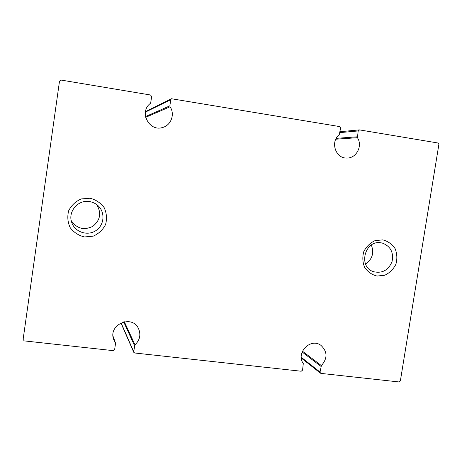 <?xml version="1.0" encoding="UTF-8"?>
<svg xmlns="http://www.w3.org/2000/svg" width="462" height="462" viewBox="0 0 462 462"><rect width="100%" height="100%" fill="white"/><g stroke="black" fill="none" stroke-linecap="round" stroke-linejoin="round"><path stroke-width="0.69" d="M170.767 99.705L145.761 111.937L146.35 111.151L171.46 98.741L170.767 99.705L169.86 105.838L170.062 106.762C175.196 114.114 171.107 125.393 162.549 127.495C149.168 131.988 138.819 111.925 150.271 103.494L150.733 102.68L151.634 96.518L150.543 95.005L61.024 80.059L59.506 81.162L23.112 339.46L24.255 340.892L113.184 350.635L114.645 349.515L115.517 343.526L113.739 339.599C107.761 324.907 131.734 314.114 138.415 328.395C141.118 334.546 139.974 340.026 134.985 344.831L124.336 321.748M382.813 239.876L375.075 240.615C370.114 242.92 366.354 246.593 363.785 251.628C362.283 257.086 362.572 262.352 364.668 267.434C367.752 271.893 371.864 274.763 377.004 276.051L384.702 275.26C389.622 272.938 393.347 269.282 395.888 264.281C397.389 258.876 397.112 253.644 395.068 248.573C392.024 244.109 387.941 241.21 382.813 239.876M380.965 242.816C364.703 239.714 357.796 267.082 373.642 271.725C382.265 273.602 388.403 270.23 392.047 261.613C393.82 252.431 390.592 246.258 382.351 243.087L380.965 242.816M365.563 264.062C372.366 259.188 374.289 252.847 371.338 245.051M90.009 198.227L81.231 198.943C75.658 201.363 71.483 205.267 68.711 210.643C67.157 216.482 67.643 222.135 70.166 227.604C73.81 232.409 78.569 235.528 84.448 236.954L93.18 236.174C98.701 233.737 102.83 229.851 105.573 224.52C107.126 218.74 106.664 213.121 104.187 207.669C100.606 202.858 95.877 199.705 90.009 198.227M89.333 201.548C77.916 199.48 67.544 211.948 71.812 222.667C75.029 232.109 87.393 236.232 95.732 230.734C104.204 225.444 105.492 212.636 98.21 205.844C95.709 203.494 92.752 202.061 89.333 201.548M71.235 220.617C76.796 228.69 84.003 230.59 92.862 226.311C100.427 220.079 101.663 212.803 96.575 204.475M171.46 98.741L339.645 126.582L340.621 128.02L339.258 134.696C330.007 141.742 335.562 158.674 346.852 158.044C356.369 158.408 362.907 145.836 357.438 137.693L358.189 130.948L359.552 129.903L437.959 142.995L438.883 144.398L400.363 380.896L399.053 381.953L321.015 373.4L320.455 373.175L320.045 372.072L321.379 365.586L302.448 351.218M145.761 111.937L145.311 115.038M321.379 365.586C327.685 358.339 327.529 351.594 320.917 345.339C310.585 337.422 295.495 352.98 303.291 363.571L302.564 370.154L301.207 371.234L134.731 352.997L133.743 352.275L133.657 351.605L134.985 344.831M170.062 106.762L145.663 117.342M358.189 130.948L339.899 132.617M357.265 136.816L336.249 138.334M357.438 137.693L335.805 139.201M169.86 105.838L145.507 116.603M320.045 372.072L301.276 357.311M320.951 366.36L302.131 352.004M115.309 342.637L113.028 336.29M134.534 345.64L123.683 321.893M133.657 351.605L121.038 322.811M340.044 131.71L359.263 129.897M301.334 358.079L320.455 373.175M113.017 336.134L115.46 342.925M120.888 322.874L133.743 352.275"/></g></svg>
